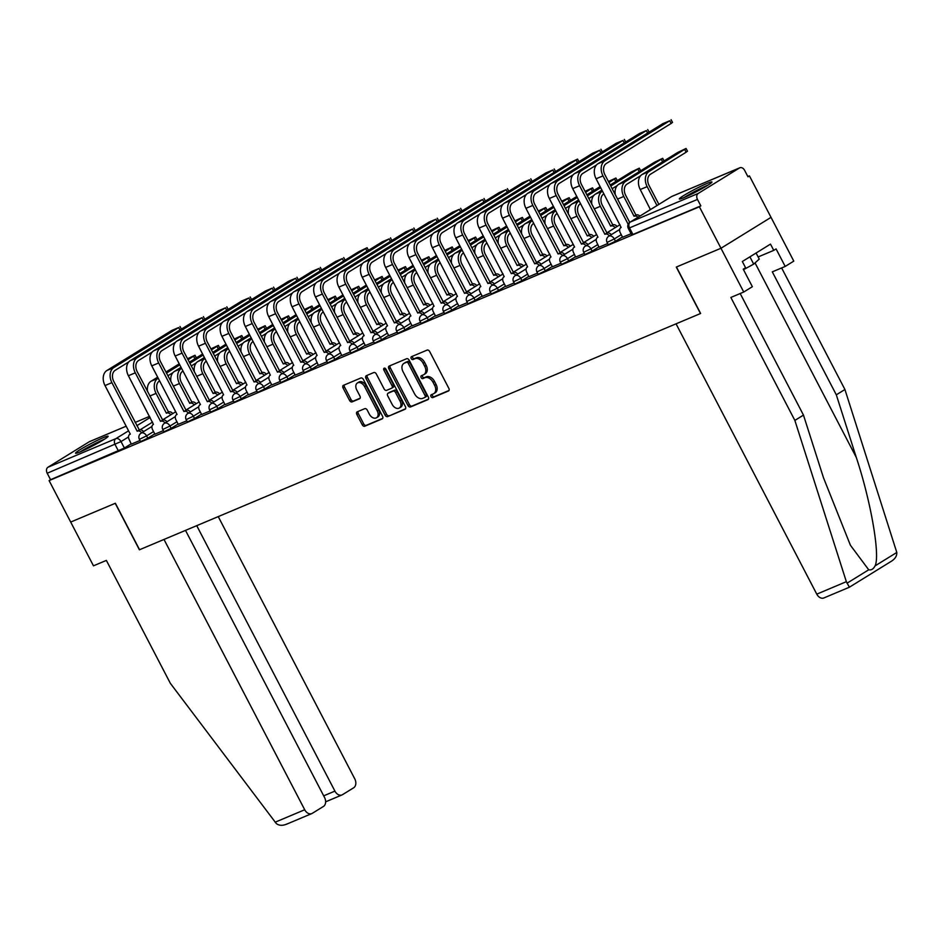 <?xml version="1.0" encoding="UTF-8"?>
<svg xmlns="http://www.w3.org/2000/svg" width="944" height="944" viewBox="0 0 944 944"><rect width="100%" height="100%" fill="white"/><g stroke="black" fill="none" stroke-linecap="round" stroke-linejoin="round"><path stroke-width="1.42" d="M431.019 396.586A1.617 1.109 -121.7 0 0 432.789 397.589L448.424 391.005A2.313 1.581 -121.7 0 0 448.577 390.922A2.313 1.581 -121.7 0 0 448.837 388.338L429.662 351.522A2.313 1.581 -121.7 0 0 427.125 350.094L411.49 356.679A1.617 1.109 -121.7 0 0 412.988 359.534L415.006 358.685A7.399 5.074 -121.7 0 1 423.124 363.251L424.717 366.319A7.399 5.074 -121.7 0 1 423.903 374.603A7.399 5.074 -121.7 0 1 423.419 374.851L421.402 375.7A1.617 1.109 -121.7 0 0 422.888 378.568L424.918 377.706A7.399 5.074 -121.7 0 1 433.025 382.273L434.629 385.341A7.399 5.074 -121.7 0 1 433.803 393.624A7.399 5.074 -121.7 0 1 433.32 393.872L431.302 394.722A1.617 1.109 -121.7 0 0 431.019 396.586M432.317 394.297A1.617 1.109 -121.7 0 0 434.252 396.692L448.99 390.486M412.516 356.242A1.617 1.109 -121.7 0 0 414.44 358.637L416.469 357.788L415.006 358.685M422.416 375.275A1.617 1.109 -121.7 0 0 424.352 377.659L426.369 376.809L424.918 377.706M684.247 197.508A18.384 1.416 -27.5 0 0 702.277 188.517A18.384 1.416 -27.5 0 0 711.941 181.991A18.384 1.416 -27.5 0 0 707.021 183.455A18.384 1.416 -27.5 0 0 688.99 192.458A18.384 1.416 -27.5 0 0 679.326 198.972A18.384 1.416 -27.5 0 0 684.247 197.508M80.452 451.763A18.384 1.416 -27.5 0 0 98.483 442.76A18.384 1.416 -27.5 0 0 108.135 436.246A18.384 1.416 -27.5 0 0 103.215 437.697A18.384 1.416 -27.5 0 0 85.184 446.701A18.384 1.416 -27.5 0 0 75.532 453.214A18.384 1.416 -27.5 0 0 80.452 451.763M357.269 411.808A2.313 1.581 -121.7 0 0 357.115 411.879A2.313 1.581 -121.7 0 0 356.867 414.475L362.248 424.8A2.313 1.581 -121.7 0 0 364.773 426.228L382.143 418.912A2.313 1.581 -121.7 0 0 382.296 418.841A2.313 1.581 -121.7 0 0 382.544 416.257L363.381 379.429A2.313 1.581 -121.7 0 0 360.844 378.001L343.474 385.317A2.313 1.581 -121.7 0 0 343.333 385.388A2.313 1.581 -121.7 0 0 343.073 387.984L349.575 400.457A2.313 1.581 -121.7 0 0 352.112 401.884L359.534 398.757A2.313 1.581 -121.7 0 0 359.688 398.675A2.313 1.581 -121.7 0 0 359.947 396.091L356.726 389.896A6.183 4.248 -121.7 0 1 357.41 382.981A6.183 4.248 -121.7 0 1 364.596 386.592L377.211 410.829A6.183 4.248 -121.7 0 1 376.526 417.755A6.183 4.248 -121.7 0 1 369.34 414.145L367.24 410.097A2.313 1.581 -121.7 0 0 364.703 408.681L357.269 411.808M740.19 293.525L803.474 415.1L794.86 420.41L730.857 297.454L743.742 292.026L752.356 286.705L743.247 269.205L745.583 267.754L742.326 261.512L770.493 244.118L773.75 250.372L776.074 248.921L785.196 266.432L793.798 261.122L771.024 217.356L720.968 248.26L676.293 267.069L700.483 313.538L139.559 549.738L115.369 503.258L70.694 522.067L49.1 480.59L699.374 206.783L700.837 205.886L697.474 199.42L628.303 228.389L631.666 234.844L632.928 234.478L629.565 228.011A4.708 3.41 67.2 0 1 630.309 222.041L698.218 193.449A4.708 3.41 67.2 0 0 697.474 199.42M698.218 193.449L739.518 167.949A4.708 3.41 67.2 0 1 739.86 167.772A4.708 3.41 67.2 0 1 744.604 170.321L747.967 176.776L749.43 175.879L771.024 217.356L720.968 248.26L699.374 206.783M407.997 405.531A2.313 1.581 -121.7 0 0 410.534 406.958L427.903 399.642A2.313 1.581 -121.7 0 0 428.057 399.572A2.313 1.581 -121.7 0 0 428.305 396.987L409.141 360.16A2.313 1.581 -121.7 0 0 406.604 358.732L389.235 366.048A2.313 1.581 -121.7 0 0 389.093 366.119A2.313 1.581 -121.7 0 0 388.834 368.715L407.997 405.531L409.46 404.634A2.313 1.581 -121.7 0 0 411.997 406.062L428.458 399.123M405.023 409.283L387.654 416.599A2.313 1.581 -121.7 0 1 385.117 415.171L365.953 378.343A2.313 1.581 -121.7 0 1 366.213 375.759A2.313 1.581 -121.7 0 1 366.355 375.677L373.789 372.55A2.313 1.581 -121.7 0 1 376.326 373.977L384.102 388.904A2.313 1.581 -121.7 0 0 386.639 390.332L391.571 388.255A2.313 1.581 -121.7 0 0 391.713 388.185A2.313 1.581 -121.7 0 0 391.972 385.6L383.878 370.048A1.617 1.109 -121.7 0 1 385.943 369.187L405.424 406.616A2.313 1.581 -121.7 0 1 405.177 409.2A2.313 1.581 -121.7 0 1 405.023 409.283L405.306 409.106M131.358 443.727L124.384 448.034L121.021 441.58L47.2 473.239A4.708 3.41 -112.8 0 1 47.943 467.268L89.243 441.768A4.708 3.41 -112.8 0 1 89.586 441.591A4.708 3.41 -112.8 0 1 89.951 441.473M749.43 175.879L747.849 176.54M49.1 480.59L50.563 479.694L47.2 473.239M622.58 237.239L631.076 233.711M597.753 237.286L597.753 237.286A4.708 3.233 -121.7 0 0 597.446 237.451A4.708 3.233 -121.7 0 0 596.927 242.726L598.992 247.222L607.688 243.552M574.377 247.139L574.377 247.139A4.708 3.233 -121.7 0 0 574.07 247.293A4.708 3.233 -121.7 0 0 573.539 252.567L575.604 257.063L584.301 253.405M552.429 266.774L560.913 263.246M526.339 194.523L512.745 202.901A8.838 6.396 67.2 0 0 511.341 214.099L536.617 262.656L534.729 263.836L509.441 215.267A11.906 8.614 -112.8 0 1 511.341 200.199L577.563 159.099L569.303 163.052L504.438 203.102A11.906 8.614 -112.8 0 0 502.55 218.17L527.602 266.833A4.708 3.233 -121.7 0 0 527.295 266.987A4.708 3.233 -121.7 0 0 526.776 272.261L528.829 276.757L537.537 273.099M505.665 286.469L514.15 282.94M482.278 296.322L490.762 292.793M458.89 306.163L467.386 302.635M435.514 316.016L443.999 312.488M412.127 325.857L420.611 322.329M388.739 335.71L397.223 332.17M365.352 345.551L373.848 342.023M340.524 345.598L340.524 345.598A4.708 3.233 -121.7 0 0 340.218 345.764A4.708 3.233 -121.7 0 0 339.698 351.038L341.752 355.534L350.46 351.864M315.874 283.141L302.281 291.531A8.838 6.396 67.2 0 0 300.876 302.717L326.164 351.286L324.264 352.454L298.988 303.897A11.906 8.614 -112.8 0 1 300.876 288.817L367.098 247.717L358.85 251.67L293.985 291.72A11.906 8.614 -112.8 0 0 292.085 306.8L317.137 355.451A4.708 3.233 -121.7 0 0 316.842 355.605A4.708 3.233 -121.7 0 0 316.311 360.879L318.376 365.375L327.072 361.717M295.201 375.098L303.685 371.558M271.813 384.94L280.309 381.411M248.437 394.793L256.921 391.253M225.05 404.634L233.534 401.106M201.662 414.475L210.146 410.947M178.274 424.328L186.77 420.8M154.899 434.169L163.383 430.641M154.745 433.886L147.771 438.193L146.58 435.892L139.393 439.338L140.585 441.627L147.771 438.193M178.133 424.033L171.159 428.34L169.955 426.051L162.781 429.485L163.973 431.786L171.159 428.34M201.509 414.192L194.535 418.499L193.343 416.21L186.169 419.643L187.36 421.933L194.535 418.499M224.896 404.339L217.922 408.646L216.731 406.357L209.556 409.802L210.748 412.091L217.922 408.646M248.284 394.498L241.31 398.805L240.118 396.515L232.932 399.949L234.124 402.238L241.31 398.805M271.671 384.645L264.698 388.952L263.494 386.662L256.32 390.108L257.511 392.397L264.698 388.952M295.047 374.803L288.073 379.11L286.882 376.821L279.707 380.255L280.899 382.544L288.073 379.11M318.435 364.962L311.461 369.269L310.269 366.968L303.095 370.414L304.287 372.703L311.461 369.269M341.822 355.109L334.849 359.416L333.657 357.127L326.471 360.561L327.662 362.85L334.849 359.416M365.21 345.268L358.224 349.575L357.033 347.274L349.858 350.72L351.05 353.009L358.224 349.575M388.586 335.415L381.612 339.722L380.42 337.433L373.246 340.867L374.438 343.168L381.612 339.722M411.973 325.574L405 329.881L403.808 327.58L396.622 331.025L397.825 333.315L405 329.881M435.361 315.721L428.387 320.028L427.195 317.739L420.009 321.172L421.201 323.473L428.387 320.028M458.749 305.88L451.763 310.187L450.571 307.886L443.397 311.331L444.589 313.62L451.763 310.187M482.124 296.027L475.151 300.334L473.959 298.044L466.784 301.478L467.976 303.779L475.151 300.334M505.512 286.185L498.538 290.492L497.346 288.203L490.16 291.637L491.364 293.926L498.538 290.492M528.9 276.332L521.926 280.639L520.734 278.35L513.548 281.784L514.74 284.085L521.926 280.639M552.275 266.491L545.302 270.798L544.11 268.509L536.935 271.943L538.127 274.232L545.302 270.798M575.663 256.638L568.689 260.945L567.497 258.656L560.323 262.102L561.515 264.391L568.689 260.945M599.051 246.797L592.077 251.104L590.885 248.815L583.699 252.249L584.902 254.538L592.077 251.104M622.438 236.956L615.464 241.251L614.261 238.962L607.086 242.407L608.278 244.697L615.464 241.251M700.483 313.538L676.057 323.827L816.772 594.142L846.355 581.681L849.364 587.18M130.071 434.228L130.071 434.228A4.708 3.233 -121.7 0 0 129.765 434.382A4.708 3.233 -121.7 0 0 129.234 439.656L131.299 444.152L139.995 440.494M50.563 479.694L124.384 448.034M700.837 205.886L632.928 234.478M433.803 393.624L435.267 392.728A7.399 5.074 -121.7 0 0 436.081 384.444L434.629 385.341M426.369 376.809A7.399 5.074 -121.7 0 1 434.488 381.376L436.081 384.444M423.903 374.603L425.366 373.694A7.399 5.074 -121.7 0 0 426.181 365.422L424.717 366.319M416.469 357.788A7.399 5.074 -121.7 0 1 424.588 362.354L426.181 365.422M390.132 365.67A2.313 1.581 -121.7 0 0 390.297 367.806L409.46 404.634M424.788 397.471A1.617 1.109 -121.7 0 0 425.071 395.595L408.245 363.275A1.617 1.109 -121.7 0 0 406.475 362.284L404.339 363.18A7.399 5.074 -121.7 0 0 403.855 363.428A7.399 5.074 -121.7 0 0 403.041 371.712L414.546 393.801A7.399 5.074 -121.7 0 0 422.652 398.368L424.788 397.471M424.989 397.341L426.251 396.563A1.617 1.109 -121.7 0 0 426.535 394.698L425.071 395.595M403.855 363.428L405.318 362.52A7.399 5.074 -121.7 0 1 405.802 362.272L407.938 361.375A1.617 1.109 -121.7 0 1 409.708 362.378L426.535 394.698M405.578 408.764L387.654 416.599M367.251 375.299A2.313 1.581 -121.7 0 0 367.417 377.447L386.58 414.263A2.313 1.581 -121.7 0 0 389.117 415.69M391.854 388.078L393.023 387.359A2.313 1.581 -121.7 0 0 393.176 387.288A2.313 1.581 -121.7 0 0 393.436 384.692L385.341 369.151L383.878 370.048M385.093 368.29A1.617 1.109 -121.7 0 0 385.341 369.151M392.173 404.41A6.183 4.248 -121.7 0 0 399.359 408.009A6.183 4.248 -121.7 0 0 400.044 401.094L395.595 392.551A2.313 1.581 -121.7 0 0 393.058 391.123L388.126 393.2A2.313 1.581 -121.7 0 0 387.972 393.282A2.313 1.581 -121.7 0 0 387.724 395.866L392.173 404.41M399.359 408.009L400.811 407.112A6.183 4.248 -121.7 0 0 401.495 400.185L400.044 401.094M389.306 392.48A2.313 1.581 -121.7 0 1 389.435 392.374A2.313 1.581 -121.7 0 1 389.589 392.303L394.521 390.226A2.313 1.581 -121.7 0 1 397.058 391.654L401.495 400.185M376.526 417.755L377.989 416.847A6.183 4.248 -121.7 0 0 378.674 409.932L377.211 410.829M357.41 382.981L358.862 382.072A6.183 4.248 -121.7 0 1 366.048 385.683L378.674 409.932M344.383 384.94A2.313 1.581 -121.7 0 0 344.536 387.075L351.026 399.56A2.313 1.581 -121.7 0 0 353.563 400.988L360.101 398.226M358.165 411.431A2.313 1.581 -121.7 0 0 358.319 413.566L363.7 423.903A2.313 1.581 -121.7 0 0 366.237 425.331L382.698 418.393M656.989 205.544L647.147 186.629A11.906 8.614 -112.8 0 1 649.035 171.548L686.076 148.468L677.816 152.421L642.132 174.451A11.906 8.614 -112.8 0 0 640.244 189.532L650.333 209.426A4.708 3.233 -121.7 0 0 650.027 209.58A4.708 3.233 -121.7 0 0 649.307 210.288M686.076 148.468L687.48 151.182L686.123 152.232L650.44 174.262A8.838 6.396 67.2 0 0 649.035 185.449L658.888 204.376M669.744 120.761L662.841 123.664L597.977 163.713L604.868 160.81L669.744 120.761L671.149 123.463L606.284 163.524A8.838 6.396 67.2 0 0 604.88 174.711L629.707 222.406M671.101 119.711L672.517 122.413L671.149 123.463M628.185 224.294L602.98 175.891A11.906 8.614 -112.8 0 1 604.868 160.81M622.603 237.274L620.314 232.873A4.708 3.233 -121.7 0 1 620.833 227.598A4.708 3.233 -121.7 0 1 621.14 227.445L596.089 178.794A11.906 8.614 -112.8 0 1 597.977 163.713M640.646 175.714L627.064 184.104A8.838 6.396 67.2 0 0 625.66 195.302L635.961 215.102L634.061 216.27L623.76 196.47A11.906 8.614 -112.8 0 1 625.648 181.401L662.688 158.321L654.44 162.274L618.757 184.304A11.906 8.614 -112.8 0 0 615.264 194.665M635.961 215.102L636.185 215.008A4.708 3.233 58.3 0 1 639.949 216.07M638.05 217.238A4.708 3.233 -121.7 0 0 634.285 216.176L634.061 216.27M610.756 186.003L639.3 168.162L631.052 172.115L610.225 184.977M603.912 193.815L603.676 193.957A8.838 6.396 67.2 0 0 602.272 205.143L612.798 224.849A4.708 3.233 58.3 0 1 617.116 226.489M612.573 224.943L610.685 226.123L600.372 206.323A11.906 8.614 -112.8 0 1 602.26 191.243L602.496 191.101M615.217 227.657A4.708 3.233 -121.7 0 0 610.91 226.029L610.685 226.123M617.258 185.567L612.16 188.706M591.876 204.506A11.906 8.614 -112.8 0 1 595.369 194.145L601.965 190.074M803.474 415.1L823.487 477.747L850.414 545.243L868.716 569.798C871.3 570.353 873.412 569.043 875.076 565.869C880.315 555.638 870.982 501.701 856.314 457.474L836.313 394.828L772.298 271.86L785.196 266.432M846.355 581.681L794.86 420.41M743.742 292.026L720.968 248.26L676.447 266.999L700.637 313.479M816.772 594.142A7.068 5.121 -112.8 0 0 823.888 597.953L849.352 587.227L890.664 561.68C894.947 559.19 897.001 556.122 896.8 552.464L844.927 389.506L836.313 394.828M844.927 389.506L781.632 267.931M758.126 256.945L773.75 250.372M287.377 823.817C282.87 825.882 279.176 825.788 276.285 823.522L170.38 683.373L106.365 560.406L93.48 565.834L70.694 522.067L115.215 503.329L139.405 549.797L163.996 539.449L304.711 809.751A7.068 5.121 67.2 0 0 311.827 813.575A7.068 5.121 67.2 0 0 312.334 813.303L323.426 806.459A7.068 5.121 67.2 0 0 324.559 797.503L185.508 530.386M323.686 795.839L334.919 791.107A7.068 5.121 67.2 0 0 342.035 794.919A7.068 5.121 67.2 0 0 342.542 794.659L353.634 787.803A7.068 5.121 67.2 0 0 354.767 778.847L218.241 516.604M334.919 791.107L196.73 525.666M685.462 196.989A15.906 1.227 152.5 0 1 686.382 196.411A15.906 1.227 152.5 0 1 706.796 185.885M708.236 184.989A18.266 1.416 -27.5 0 0 684.884 197.048A18.266 1.416 -27.5 0 0 683.904 197.65M743.494 269.677L753.701 264.119L759.247 259.104L756.085 253.016M749.902 256.827L753.701 264.119M81.656 451.244A15.906 1.227 152.5 0 1 82.588 450.654A15.906 1.227 152.5 0 1 103.002 440.128M104.43 439.243A18.266 1.416 -27.5 0 0 81.09 451.291A18.266 1.416 -27.5 0 0 80.11 451.905M646.357 130.602L639.466 133.505L574.589 173.566L581.492 170.652L646.357 130.602L647.631 133.057M596.49 164.976L582.896 173.366A8.838 6.396 67.2 0 0 581.492 184.564L607.004 233.026A4.708 3.233 58.3 0 1 611.311 234.655M606.78 233.121L604.88 234.289L579.592 185.732A11.906 8.614 -112.8 0 1 581.492 170.652M609.411 235.835A4.708 3.233 -121.7 0 0 605.104 234.195L604.88 234.289M597.977 237.192L572.701 188.635A11.906 8.614 -112.8 0 1 574.589 173.566M622.969 140.455L616.078 143.358L551.213 183.407L558.105 180.505L622.969 140.455L624.244 142.898M573.102 174.829L559.521 183.219A8.838 6.396 67.2 0 0 558.116 194.405L583.616 242.868A4.708 3.233 58.3 0 1 587.923 244.508M583.392 242.962L581.492 244.142L556.217 195.573A11.906 8.614 -112.8 0 1 558.105 180.505M586.035 245.676A4.708 3.233 -121.7 0 0 581.716 244.048L581.492 244.142M574.601 247.045L549.314 198.488A11.906 8.614 -112.8 0 1 551.213 183.407M608.951 182.522L615.925 178.015L608.42 181.508M580.525 203.656L580.289 203.798A8.838 6.396 67.2 0 0 578.884 214.996L589.422 234.702A4.708 3.233 58.3 0 1 593.729 236.33M589.198 234.796L587.298 235.965L576.985 216.164A11.906 8.614 -112.8 0 1 578.884 201.096L579.109 200.942M591.829 237.51A4.708 3.233 -121.7 0 0 587.522 235.87L587.298 235.965M593.882 195.408L588.785 198.559M587.369 195.845L600.691 187.62M568.489 214.359A11.906 8.614 -112.8 0 1 571.981 203.998L578.578 199.927M586.838 194.818L600.16 186.605M585.563 192.375L592.537 187.856L585.032 191.361M557.137 213.497L556.901 213.651A8.838 6.396 67.2 0 0 555.497 224.837L566.034 244.543A4.708 3.233 58.3 0 1 570.341 246.183M565.81 244.638L563.91 245.806L553.609 226.017A11.906 8.614 -112.8 0 1 555.497 210.937L555.733 210.795M568.453 247.352A4.708 3.233 -121.7 0 0 564.134 245.711L563.91 245.806M570.495 205.261L565.397 208.4M563.981 205.698L577.303 197.473M545.113 224.2A11.906 8.614 -112.8 0 1 548.594 213.84L555.19 209.769M563.45 204.671L576.772 196.446M562.176 202.217L569.149 197.697L561.645 201.202M533.749 223.35L533.525 223.492A8.838 6.396 67.2 0 0 532.121 234.69L542.647 254.396A4.708 3.233 58.3 0 1 546.965 256.025M542.422 254.491L540.523 255.659L530.221 235.858A11.906 8.614 -112.8 0 1 532.109 220.79L532.345 220.636M545.066 257.193A4.708 3.233 -121.7 0 0 540.747 255.564L540.523 255.659M547.107 215.102L542.009 218.253M540.605 215.539L553.916 207.314M521.725 234.053A11.906 8.614 -112.8 0 1 525.218 223.693L531.814 219.622M540.074 214.512L553.385 206.299M599.593 150.297L592.69 153.199L527.826 193.249L534.717 190.346L599.593 150.297L600.868 152.751M549.715 184.67L536.133 193.06A8.838 6.396 67.2 0 0 534.729 204.258L560.229 252.721A4.708 3.233 58.3 0 1 564.547 254.349M560.004 252.815L558.105 253.983L532.829 205.426A11.906 8.614 -112.8 0 1 534.717 190.346M562.648 255.529A4.708 3.233 -121.7 0 0 558.329 253.889L558.105 253.983M552.452 266.81L550.163 262.408A4.708 3.233 -121.7 0 1 550.682 257.146A4.708 3.233 -121.7 0 1 550.989 256.98L525.938 208.329A11.906 8.614 -112.8 0 1 527.826 193.249M536.617 262.656L536.841 262.562A4.708 3.233 58.3 0 1 541.16 264.202M539.26 265.37A4.708 3.233 -121.7 0 0 534.953 263.742L534.729 263.836M552.818 169.991L545.927 172.894L481.051 212.943L487.954 210.04L552.818 169.991L554.093 172.445M502.951 204.364L489.358 212.754A8.838 6.396 67.2 0 0 487.954 223.952L513.465 272.415A4.708 3.233 58.3 0 1 517.772 274.043M513.241 272.509L511.341 273.677L486.066 225.12A11.906 8.614 -112.8 0 1 487.954 210.04M515.872 275.223A4.708 3.233 -121.7 0 0 511.565 273.583L511.341 273.677M505.677 286.504L503.388 282.103A4.708 3.233 -121.7 0 1 503.907 276.84A4.708 3.233 -121.7 0 1 504.214 276.675L479.163 228.023A11.906 8.614 -112.8 0 1 481.051 212.943M538.788 212.07L545.762 207.55L538.269 211.055M510.374 233.192L510.138 233.345A8.838 6.396 67.2 0 0 508.733 244.531L519.259 264.237A4.708 3.233 58.3 0 1 523.578 265.878M519.035 264.332L517.147 265.5L506.834 245.711A11.906 8.614 -112.8 0 1 508.722 230.631L508.958 230.489M521.678 267.046A4.708 3.233 -121.7 0 0 517.371 265.406L517.147 265.5M523.719 224.955L518.634 228.094M517.218 225.392L530.528 217.167M498.338 243.894A11.906 8.614 -112.8 0 1 501.83 233.534L508.427 229.463M516.687 224.365L529.997 216.141M529.431 179.844L522.539 182.747L457.675 222.796L464.566 219.893L529.431 179.844L530.705 182.286M479.564 214.205L465.982 222.595A8.838 6.396 67.2 0 0 464.578 233.793L490.078 282.256A4.708 3.233 58.3 0 1 494.385 283.896M489.853 282.35L487.954 283.53L462.678 234.962A11.906 8.614 -112.8 0 1 464.566 219.893M492.497 285.064A4.708 3.233 -121.7 0 0 488.178 283.436L487.954 283.53M482.301 296.357L480 291.956A4.708 3.233 -121.7 0 1 480.531 286.681A4.708 3.233 -121.7 0 1 480.838 286.528L455.775 237.864A11.906 8.614 -112.8 0 1 457.675 222.796M515.412 221.911L522.386 217.391L514.881 220.896M486.986 243.045L486.75 243.186A8.838 6.396 67.2 0 0 485.346 254.384L495.883 274.09A4.708 3.233 58.3 0 1 500.19 275.719M495.659 274.185L493.759 275.353L483.446 255.553A11.906 8.614 -112.8 0 1 485.346 240.472L485.57 240.331M498.29 276.887A4.708 3.233 -121.7 0 0 493.983 275.259L493.759 275.353M500.344 234.796L495.246 237.947M493.83 235.233L507.152 227.008M474.962 253.735A11.906 8.614 -112.8 0 1 478.443 243.387L485.039 239.304M493.299 234.206L506.621 225.994M506.055 189.685L499.152 192.588L434.287 232.637L441.178 229.734L506.055 189.685L507.329 192.139M456.176 224.058L442.594 232.448A8.838 6.396 67.2 0 0 441.19 243.646L466.69 292.109A4.708 3.233 58.3 0 1 471.009 293.737M466.466 292.203L464.566 293.372L439.29 244.815A11.906 8.614 -112.8 0 1 441.178 229.734M469.109 294.917A4.708 3.233 -121.7 0 0 464.79 293.277L464.566 293.372M458.914 306.198L456.625 301.797A4.708 3.233 -121.7 0 1 457.144 296.534A4.708 3.233 -121.7 0 1 457.451 296.369L432.399 247.717A11.906 8.614 -112.8 0 1 434.287 232.637M492.025 231.764L498.998 227.244L491.494 230.749M463.598 252.886L463.362 253.039A8.838 6.396 67.2 0 0 461.958 264.226L472.496 283.932A4.708 3.233 58.3 0 1 476.803 285.572M472.271 284.026L470.372 285.194L460.07 265.394A11.906 8.614 -112.8 0 1 461.958 250.325L462.194 250.184M474.915 286.74A4.708 3.233 -121.7 0 0 470.596 285.1L470.372 285.194M476.956 244.649L471.858 247.788M470.454 245.086L483.765 236.861M451.574 263.588A11.906 8.614 -112.8 0 1 455.067 253.228L461.651 249.157M469.911 244.059L483.234 235.835M482.667 199.538L475.776 202.441L410.9 242.49L417.803 239.587L482.667 199.538L483.942 201.981M432.8 233.9L419.207 242.289A8.838 6.396 67.2 0 0 417.803 253.488L443.302 301.95A4.708 3.233 58.3 0 1 447.621 303.59M443.078 302.045L441.19 303.225L415.903 254.656A11.906 8.614 -112.8 0 1 417.803 239.587M445.721 304.759A4.708 3.233 -121.7 0 0 441.414 303.118L441.19 303.225M435.526 316.051L433.237 311.65A4.708 3.233 -121.7 0 1 433.756 306.375A4.708 3.233 -121.7 0 1 434.063 306.222L409.012 257.559A11.906 8.614 -112.8 0 1 410.9 242.49M468.637 241.605L475.611 237.086L468.106 240.59M440.211 262.739L439.987 262.88A8.838 6.396 67.2 0 0 438.582 274.079L449.108 293.785A4.708 3.233 58.3 0 1 453.427 295.413M448.884 293.879L446.984 295.047L436.683 275.247A11.906 8.614 -112.8 0 1 438.571 260.166L438.807 260.025M451.527 296.581A4.708 3.233 -121.7 0 0 447.208 294.953L446.984 295.047M453.568 254.491L448.471 257.641M447.067 254.927L460.377 246.703M428.187 273.43A11.906 8.614 -112.8 0 1 431.679 263.069L438.276 258.998M446.536 253.901L459.846 245.676M459.28 209.379L452.388 212.282L387.512 252.331L394.415 249.428L459.28 209.379L460.554 211.834M409.413 243.753L395.819 252.142A8.838 6.396 67.2 0 0 394.415 263.329L419.927 311.803A4.708 3.233 58.3 0 1 424.234 313.432M419.702 311.898L417.803 313.066L392.527 264.509A11.906 8.614 -112.8 0 1 394.415 249.428M422.334 314.6A4.708 3.233 -121.7 0 0 418.027 312.971L417.803 313.066M410.9 315.969L385.624 267.412A11.906 8.614 -112.8 0 1 387.512 252.331M410.675 316.063A4.708 3.233 -121.7 0 0 410.369 316.216A4.708 3.233 -121.7 0 0 409.849 321.491L412.139 325.892M445.249 251.458L452.223 246.939L444.73 250.443M416.835 272.58L416.599 272.722A8.838 6.396 67.2 0 0 415.195 283.92L425.72 303.626A4.708 3.233 58.3 0 1 430.039 305.254M425.496 303.72L423.608 304.888L413.295 285.088A11.906 8.614 -112.8 0 1 415.183 270.019L415.419 269.878M428.139 306.434A4.708 3.233 -121.7 0 0 423.832 304.794L423.608 304.888M430.181 264.332L425.095 267.482M423.679 264.78L437.001 256.556M404.799 283.283A11.906 8.614 -112.8 0 1 408.292 272.922L414.888 268.851M423.148 263.754L436.458 255.529M435.892 219.232L429.001 222.135L364.136 262.184L371.027 259.281L435.892 219.232L437.178 221.675M386.025 253.594L372.443 261.984A8.838 6.396 67.2 0 0 371.039 273.182L396.539 321.644A4.708 3.233 58.3 0 1 400.846 323.285M396.315 321.739L394.415 322.907L369.139 274.35A11.906 8.614 -112.8 0 1 371.027 259.281M398.958 324.453A4.708 3.233 -121.7 0 0 394.639 322.813L394.415 322.907M387.524 325.822L362.236 277.253A11.906 8.614 -112.8 0 1 364.136 262.184M387.3 325.916A4.708 3.233 -121.7 0 0 386.993 326.069A4.708 3.233 -121.7 0 0 386.474 331.344L388.763 335.745M421.874 261.299L428.847 256.78L421.343 260.284M393.447 282.433L393.211 282.575A8.838 6.396 67.2 0 0 391.807 293.773L402.345 313.467A4.708 3.233 58.3 0 1 406.652 315.107M402.12 313.561L400.221 314.741L389.907 294.941A11.906 8.614 -112.8 0 1 391.807 279.861L392.031 279.719M404.752 316.275A4.708 3.233 -121.7 0 0 400.445 314.647L400.221 314.741M406.805 274.185L401.707 277.335M400.291 274.621L413.614 266.397M381.423 293.124A11.906 8.614 -112.8 0 1 384.904 282.763L391.5 278.692M399.76 273.595L413.083 265.37M412.516 229.073L405.613 231.976L340.749 272.025L347.64 269.123L412.516 229.073L413.791 231.528M362.638 263.447L349.056 271.837A8.838 6.396 67.2 0 0 347.652 283.023L373.151 331.497A4.708 3.233 58.3 0 1 377.47 333.126M372.927 331.592L371.027 332.76L345.752 284.203A11.906 8.614 -112.8 0 1 347.64 269.123M375.57 334.294A4.708 3.233 -121.7 0 0 371.252 332.666L371.027 332.76M364.136 335.663L338.861 287.106A11.906 8.614 -112.8 0 1 340.749 272.025M363.912 335.757A4.708 3.233 -121.7 0 0 363.605 335.911A4.708 3.233 -121.7 0 0 363.086 341.185L365.375 345.587M398.486 271.152L405.46 266.633L397.955 270.137M370.06 292.274L369.824 292.416A8.838 6.396 67.2 0 0 368.42 303.614L378.957 323.32A4.708 3.233 58.3 0 1 383.264 324.948M378.733 323.414L376.833 324.583L366.532 304.782A11.906 8.614 -112.8 0 1 368.42 289.714L368.656 289.572M381.376 326.128A4.708 3.233 -121.7 0 0 377.057 324.488L376.833 324.583M383.417 284.026L378.32 287.177M376.916 284.463L390.226 276.25M358.036 302.977A11.906 8.614 -112.8 0 1 361.528 292.616L368.113 288.545M376.373 283.448L389.695 275.223M389.129 238.915L382.237 241.829L317.361 281.878L324.264 278.976L389.129 238.915L390.403 241.369M339.262 273.288L325.668 281.678A8.838 6.396 67.2 0 0 324.264 292.876L349.764 341.339A4.708 3.233 58.3 0 1 354.083 342.979M349.54 341.433L347.652 342.601L322.364 294.044A11.906 8.614 -112.8 0 1 324.264 278.976M352.183 344.147A4.708 3.233 -121.7 0 0 347.876 342.507L347.652 342.601M340.749 345.504L315.473 296.947A11.906 8.614 -112.8 0 1 317.361 281.878M375.098 280.993L382.072 276.474L374.579 279.979M346.672 302.127L346.448 302.269A8.838 6.396 67.2 0 0 345.044 313.467L355.569 333.161A4.708 3.233 58.3 0 1 359.888 334.801M355.345 333.256L353.445 334.436L343.144 314.635A11.906 8.614 -112.8 0 1 345.032 299.555L345.268 299.413M357.988 335.97A4.708 3.233 -121.7 0 0 353.67 334.341L353.445 334.436M360.03 293.879L354.932 297.03M353.528 294.316L366.838 286.091M334.648 312.818A11.906 8.614 -112.8 0 1 338.141 302.458L344.737 298.387M352.997 293.289L366.307 285.064M326.164 351.286L326.388 351.192A4.708 3.233 58.3 0 1 330.695 352.82M328.795 353.988A4.708 3.233 -121.7 0 0 324.488 352.36L324.264 352.454M351.723 290.835L358.696 286.327L351.192 289.832M323.296 311.968L323.06 312.11A8.838 6.396 67.2 0 0 321.656 323.308L332.182 343.014A4.708 3.233 58.3 0 1 336.501 344.643M331.958 343.109L330.07 344.277L319.756 324.476A11.906 8.614 -112.8 0 1 321.644 309.408L321.88 309.266M334.601 345.823A4.708 3.233 -121.7 0 0 330.294 344.182L330.07 344.277M336.642 303.72L331.556 306.871M330.14 304.157L343.463 295.944M311.26 322.671A11.906 8.614 -112.8 0 1 314.753 312.311L321.349 308.24M329.609 303.142L342.92 294.917M342.353 258.609L335.462 261.512L270.598 301.573L277.489 298.67L342.353 258.609L343.64 261.063M292.487 292.982L278.905 301.372A8.838 6.396 67.2 0 0 277.501 312.57L303 361.033A4.708 3.233 58.3 0 1 307.307 362.673M302.776 361.127L300.876 362.295L275.601 313.738A11.906 8.614 -112.8 0 1 277.489 298.67M305.419 363.841A4.708 3.233 -121.7 0 0 301.101 362.201L300.876 362.295M295.224 375.134L292.935 370.732A4.708 3.233 -121.7 0 1 293.454 365.458A4.708 3.233 -121.7 0 1 293.761 365.293L268.71 316.641A11.906 8.614 -112.8 0 1 270.598 301.573M328.335 300.688L335.309 296.168L327.804 299.673M299.909 321.821L299.673 321.963A8.838 6.396 67.2 0 0 298.269 333.149L308.806 352.855A4.708 3.233 58.3 0 1 313.113 354.496M308.582 352.95L306.682 354.13L296.369 334.329A11.906 8.614 -112.8 0 1 298.269 319.249L298.493 319.107M311.213 355.664A4.708 3.233 -121.7 0 0 306.906 354.035L306.682 354.13M313.266 313.573L308.169 316.712M306.753 314.01L320.075 305.785M287.885 332.512A11.906 8.614 -112.8 0 1 291.366 322.152L297.962 318.081M306.222 312.983L319.544 304.759M318.978 268.462L312.075 271.365L247.21 311.414L254.101 308.511L318.978 268.462L320.252 270.904M269.099 302.835L255.517 311.225A8.838 6.396 67.2 0 0 254.113 322.411L279.613 370.874A4.708 3.233 58.3 0 1 283.932 372.514M279.389 370.98L277.489 372.148L252.213 323.591A11.906 8.614 -112.8 0 1 254.101 308.511M282.032 373.682A4.708 3.233 -121.7 0 0 277.713 372.054L277.489 372.148M271.837 384.975L269.547 380.574A4.708 3.233 -121.7 0 1 270.067 375.299A4.708 3.233 -121.7 0 1 270.373 375.146L245.322 326.494A11.906 8.614 -112.8 0 1 247.21 311.414M304.947 310.529L311.921 306.021L304.416 309.514M276.521 331.663L276.285 331.804A8.838 6.396 67.2 0 0 274.881 343.002L285.418 362.708A4.708 3.233 58.3 0 1 289.725 364.337M285.194 362.803L283.294 363.971L272.993 344.171A11.906 8.614 -112.8 0 1 274.881 329.102L275.117 328.949M287.837 365.517A4.708 3.233 -121.7 0 0 283.519 363.877L283.294 363.971M289.879 323.414L284.781 326.565M283.377 323.851L296.687 315.638M264.497 342.365A11.906 8.614 -112.8 0 1 267.99 332.005L274.574 327.934M282.834 322.824L296.156 314.612M295.59 278.303L288.699 281.206L223.822 321.267L230.725 318.352L295.59 278.303L296.864 280.757M245.723 312.676L232.13 321.066A8.838 6.396 67.2 0 0 230.725 332.264L256.237 380.727A4.708 3.233 58.3 0 1 260.544 382.355M256.001 380.821L254.113 381.99L228.826 333.433A11.906 8.614 -112.8 0 1 230.725 318.352M258.644 383.535A4.708 3.233 -121.7 0 0 254.337 381.895L254.113 381.99M248.449 394.816L246.16 390.427A4.708 3.233 -121.7 0 1 246.679 385.152A4.708 3.233 -121.7 0 1 246.986 384.987L221.934 336.335A11.906 8.614 -112.8 0 1 223.822 321.267M281.56 320.382L288.534 315.862L281.041 319.367M253.134 341.516L252.909 341.657A8.838 6.396 67.2 0 0 251.505 352.844L262.031 372.55A4.708 3.233 58.3 0 1 266.35 374.19M261.807 372.644L259.907 373.824L249.605 354.024A11.906 8.614 -112.8 0 1 251.493 338.943L251.729 338.802M264.45 375.358A4.708 3.233 -121.7 0 0 260.131 373.73L259.907 373.824M266.491 333.267L261.394 336.406M259.989 333.704L273.3 325.479M241.109 352.206A11.906 8.614 -112.8 0 1 244.602 341.846L251.198 337.775M259.458 332.677L272.769 324.453M272.202 288.156L265.311 291.059L200.447 331.108L207.338 328.205L272.202 288.156L273.477 290.599M222.336 322.529L208.742 330.919A8.838 6.396 67.2 0 0 207.338 342.106L232.849 390.568A4.708 3.233 58.3 0 1 237.156 392.208M232.625 390.663L230.725 391.843L205.45 343.274A11.906 8.614 -112.8 0 1 207.338 328.205M235.257 393.377A4.708 3.233 -121.7 0 0 230.95 391.748L230.725 391.843M225.061 404.669L222.772 400.268A4.708 3.233 -121.7 0 1 223.303 394.993A4.708 3.233 -121.7 0 1 223.61 394.84L198.547 346.188A11.906 8.614 -112.8 0 1 200.447 331.108M258.184 330.223L265.158 325.715L257.653 329.208M229.758 351.357L229.522 351.498A8.838 6.396 67.2 0 0 228.118 362.697L238.655 382.403A4.708 3.233 58.3 0 1 242.962 384.031M238.419 382.497L236.531 383.665L226.218 363.865A11.906 8.614 -112.8 0 1 228.106 348.796L228.342 348.643M241.062 385.199A4.708 3.233 -121.7 0 0 236.755 383.571L236.531 383.665M243.115 343.109L238.018 346.259M236.602 343.545L249.924 335.321M217.722 362.059A11.906 8.614 -112.8 0 1 221.215 351.699L227.811 347.628M236.071 342.519L249.381 334.306M248.827 297.997L241.924 300.9L177.059 340.949L183.95 338.046L248.827 297.997L250.101 300.452M198.948 332.371L185.366 340.76A8.838 6.396 67.2 0 0 183.962 351.959L209.462 400.421A4.708 3.233 58.3 0 1 213.781 402.05M209.238 400.516L207.338 401.684L182.062 353.127A11.906 8.614 -112.8 0 1 183.95 338.046M211.881 403.23A4.708 3.233 -121.7 0 0 207.562 401.589L207.338 401.684M200.447 404.587L175.171 356.03A11.906 8.614 -112.8 0 1 177.059 340.949M200.222 404.681A4.708 3.233 -121.7 0 0 199.916 404.846A4.708 3.233 -121.7 0 0 199.396 410.109L201.686 414.51M234.796 340.076L241.77 335.557L234.265 339.061M206.37 361.198L206.134 361.351A8.838 6.396 67.2 0 0 204.73 372.538L215.267 392.244A4.708 3.233 58.3 0 1 219.574 393.884M215.043 392.338L213.143 393.506L202.83 373.718A11.906 8.614 -112.8 0 1 204.73 358.637L204.954 358.496M217.675 395.052A4.708 3.233 -121.7 0 0 213.368 393.412L213.143 393.506M219.728 352.962L214.63 356.1M213.214 353.398L226.536 345.174M194.346 371.901A11.906 8.614 -112.8 0 1 197.827 361.54L204.423 357.469M212.683 352.372L226.005 344.147M225.439 307.85L218.536 310.753L153.671 350.802L160.563 347.899L225.439 307.85L226.713 310.293M175.56 342.212L161.979 350.602A8.838 6.396 67.2 0 0 160.574 361.8L186.074 410.262A4.708 3.233 58.3 0 1 190.393 411.903M185.85 410.357L183.95 411.537L158.675 362.968A11.906 8.614 -112.8 0 1 160.563 347.899M188.493 413.071A4.708 3.233 -121.7 0 0 184.186 411.442L183.95 411.537M177.059 414.44L151.783 365.871A11.906 8.614 -112.8 0 1 153.671 350.802M176.835 414.534A4.708 3.233 -121.7 0 0 176.528 414.687A4.708 3.233 -121.7 0 0 176.009 419.962L178.298 424.363M211.409 349.917L218.383 345.398L210.878 348.902M182.983 371.051L182.758 371.193A8.838 6.396 67.2 0 0 181.354 382.391L191.88 402.097A4.708 3.233 58.3 0 1 196.199 403.725M191.656 402.191L189.756 403.359L179.454 383.559A11.906 8.614 -112.8 0 1 181.342 368.479L181.578 368.337M194.299 404.893A4.708 3.233 -121.7 0 0 189.98 403.265L189.756 403.359M196.34 362.803L191.243 365.953M189.838 363.239L203.149 355.015M170.958 381.754A11.906 8.614 -112.8 0 1 174.451 371.393L181.047 367.322M189.296 362.213L202.618 354M202.051 317.691L195.16 320.594L130.284 360.643L137.187 357.741L202.051 317.691L203.326 320.146M152.185 352.065L138.591 360.455A8.838 6.396 67.2 0 0 137.187 371.653L162.698 420.115A4.708 3.233 58.3 0 1 167.005 421.744M162.462 420.21L160.574 421.378L135.287 372.821A11.906 8.614 -112.8 0 1 137.187 357.741M165.106 422.924A4.708 3.233 -121.7 0 0 160.799 421.284L160.574 421.378M154.91 434.205L152.621 429.803A4.708 3.233 -121.7 0 1 153.14 424.54A4.708 3.233 -121.7 0 1 153.447 424.375L128.396 375.724A11.906 8.614 -112.8 0 1 130.284 360.643M188.021 359.77L194.995 355.251L187.502 358.755M159.595 380.892L159.371 381.046A8.838 6.396 67.2 0 0 157.967 392.232L168.492 411.938A4.708 3.233 58.3 0 1 172.811 413.578M168.268 412.032L166.368 413.201L156.067 393.4A11.906 8.614 -112.8 0 1 157.955 378.332L158.191 378.19M170.911 414.746A4.708 3.233 -121.7 0 0 166.604 413.106L166.368 413.201M172.953 372.656L167.855 375.795M166.451 373.092L179.761 364.868M147.571 391.595A11.906 8.614 -112.8 0 1 151.064 381.234L157.66 377.163M165.92 372.066L179.23 363.841M178.664 327.544L171.773 330.447L106.908 370.496L113.799 367.594L178.664 327.544L179.938 329.987M128.797 361.906L115.203 370.296A8.838 6.396 67.2 0 0 113.799 381.494L139.311 429.957A4.708 3.233 58.3 0 1 143.618 431.597M139.087 430.051L137.187 431.231L111.911 382.662A11.906 8.614 -112.8 0 1 113.799 367.594M141.73 432.765A4.708 3.233 -121.7 0 0 137.411 431.137L137.187 431.231M130.296 434.134L105.008 385.565A11.906 8.614 -112.8 0 1 106.908 370.496M434.252 396.692L432.789 397.589M414.44 358.637L412.988 359.534M424.352 377.659L422.888 378.568M152.55 422.11L140.137 429.78M128.537 436.942L121.021 441.58A4.708 3.233 58.3 0 0 115.852 438.665L128.573 430.818M136.833 425.72L150.143 417.496M149.553 416.375L135.122 422.452L149.541 416.339M126.177 426.216L89.243 441.768M47.943 467.268L115.852 438.665A4.708 3.41 67.2 0 0 115.109 444.636L118.472 451.102M739.518 167.949L671.609 196.541L630.309 222.041A4.708 3.233 -121.7 0 0 630.002 222.206A4.708 4.708 0 0 0 628.303 228.389M153.553 431.597L146.58 435.892A4.708 3.233 58.3 0 0 141.411 432.989A4.708 3.233 58.3 0 0 141.104 433.154A4.708 4.708 0 0 0 139.393 439.338M176.941 421.744L169.955 426.051A4.708 3.233 58.3 0 0 164.787 423.148A4.708 3.233 58.3 0 0 164.492 423.301A4.708 4.708 0 0 0 162.781 429.485M200.317 411.903L193.343 416.21A4.708 3.233 58.3 0 0 188.175 413.295A4.708 3.233 58.3 0 0 187.868 413.46A4.708 4.708 0 0 0 186.169 419.643M223.704 402.05L216.731 406.357A4.708 3.233 58.3 0 0 211.562 403.454A4.708 3.233 58.3 0 0 211.255 403.607A4.708 4.708 0 0 0 209.556 409.802M247.092 392.208L240.118 396.515A4.708 3.233 58.3 0 0 234.95 393.601A4.708 3.233 58.3 0 0 234.643 393.766A4.708 4.708 0 0 0 232.932 399.949M270.468 382.355L263.494 386.662A4.708 3.233 58.3 0 0 258.326 383.76A4.708 3.233 58.3 0 0 258.019 383.913A4.708 4.708 0 0 0 256.32 390.108M293.855 372.514L286.882 376.821A4.708 3.233 58.3 0 0 281.713 373.907A4.708 3.233 58.3 0 0 281.406 374.072A4.708 4.708 0 0 0 279.707 380.255M317.243 362.661L310.269 366.968A4.708 3.233 58.3 0 0 305.101 364.065A4.708 3.233 58.3 0 0 304.794 364.219A4.708 4.708 0 0 0 303.095 370.414M340.631 352.82L333.657 357.127A4.708 3.233 58.3 0 0 328.488 354.224A4.708 3.233 58.3 0 0 328.182 354.378A4.708 4.708 0 0 0 326.471 360.561M364.006 342.967L357.033 347.274A4.708 3.233 58.3 0 0 351.864 344.371A4.708 3.233 58.3 0 0 351.557 344.525A4.708 4.708 0 0 0 349.858 350.72M387.394 333.126L380.42 337.433A4.708 3.233 58.3 0 0 375.252 334.53A4.708 3.233 58.3 0 0 374.945 334.683A4.708 4.708 0 0 0 373.246 340.867M410.782 323.273L403.808 327.58A4.708 3.233 58.3 0 0 398.639 324.677A4.708 3.233 58.3 0 0 398.333 324.83A4.708 4.708 0 0 0 396.622 331.025M434.169 313.432L427.195 317.739A4.708 3.233 58.3 0 0 422.027 314.836A4.708 3.233 58.3 0 0 421.72 314.989A4.708 4.708 0 0 0 420.009 321.172M457.545 303.579L450.571 307.886A4.708 3.233 58.3 0 0 445.403 304.983A4.708 3.233 58.3 0 0 445.096 305.148A4.708 4.708 0 0 0 443.397 311.331M480.933 293.737L473.959 298.044A4.708 3.233 58.3 0 0 468.79 295.142A4.708 3.233 58.3 0 0 468.484 295.295A4.708 4.708 0 0 0 466.784 301.478M504.32 283.896L497.346 288.203A4.708 3.233 58.3 0 0 492.178 285.289A4.708 3.233 58.3 0 0 491.871 285.454A4.708 4.708 0 0 0 490.16 291.637M527.708 274.043L520.734 278.35A4.708 3.233 58.3 0 0 515.566 275.447A4.708 3.233 58.3 0 0 515.259 275.601A4.708 4.708 0 0 0 513.548 281.784M551.084 264.202L544.11 268.509A4.708 3.233 58.3 0 0 538.941 265.594A4.708 3.233 58.3 0 0 538.635 265.76A4.708 4.708 0 0 0 536.935 271.943M574.471 254.349L567.497 258.656A4.708 3.233 58.3 0 0 562.329 255.753A4.708 3.233 58.3 0 0 562.022 255.907A4.708 4.708 0 0 0 560.323 262.102M597.859 244.508L590.885 248.815A4.708 3.233 58.3 0 0 585.717 245.9A4.708 3.233 58.3 0 0 585.41 246.065A4.708 4.708 0 0 0 583.699 252.249M621.246 234.655L614.261 238.962A4.708 3.233 58.3 0 0 609.104 236.059A4.708 3.233 58.3 0 0 608.797 236.212A4.708 4.708 0 0 0 607.086 242.407M739.86 167.772L671.951 196.364A4.708 4.708 0 0 0 671.302 196.706A4.708 3.233 -121.7 0 1 671.609 196.541A4.708 3.41 -112.8 0 1 671.951 196.364A4.708 3.41 -112.8 0 1 672.317 196.246M630.002 222.206L671.302 196.706A4.708 3.233 -121.7 0 0 671.031 196.907M434.488 381.376L433.025 382.273M424.588 362.354L423.124 363.251M390.297 367.806L388.834 368.715M411.997 406.062L410.534 406.958M409.708 362.378L408.245 363.275M407.938 361.375L406.475 362.284M405.802 362.272L404.339 363.18M386.58 414.263L385.117 415.171M367.417 377.447L365.953 378.343M393.436 384.692L391.972 385.6M397.058 391.654L395.595 392.551M394.521 390.226L393.058 391.123M389.589 392.303L388.126 393.2M366.048 385.683L364.596 386.592M353.563 400.988L352.112 401.884M351.026 399.56L349.575 400.457M344.536 387.075L343.073 387.984M366.237 425.331L364.773 426.228M363.7 423.903L362.248 424.8M358.319 413.566L356.867 414.475M686.123 152.232L684.719 149.518M647.147 186.629L640.244 189.532M649.035 171.548L642.132 174.451M596.089 178.794L602.98 175.891M662.605 161.813L661.331 159.371M636.185 215.008L634.285 216.176M623.76 196.47L617.565 199.078M625.648 181.401L618.757 184.304M639.218 171.666L637.943 169.212M612.798 224.849L610.91 226.029M600.372 206.323L594.177 208.931M602.26 191.243L595.369 194.145M847.004 583.215L868.716 569.798M875.076 565.869L896.8 552.464M755.035 262.904L856.314 457.474M275.117 822.212L304.711 809.751M605.104 234.195L607.004 233.026M572.701 188.635L579.592 185.732M581.716 244.048L583.616 242.868M549.314 198.488L556.217 195.573M615.83 181.508L614.556 179.065M589.422 234.702L587.522 235.87M576.985 216.164L570.79 218.772M578.884 201.096L571.981 203.998M592.454 191.361L591.18 188.906M566.034 244.543L564.134 245.711M553.609 226.017L547.414 228.625M555.497 210.937L548.594 213.84M569.067 201.202L567.792 198.759M542.647 254.396L540.747 255.564M530.221 235.858L524.026 238.466M532.109 220.79L525.218 223.693M558.329 253.889L560.229 252.721M525.938 208.329L532.829 205.426M577.48 162.592L576.206 160.15M534.953 263.742L536.841 262.562M502.55 218.17L509.441 215.267M504.438 203.102L511.341 200.199M511.565 273.583L513.465 272.415M479.163 228.023L486.066 225.12M545.679 211.055L544.405 208.6M519.259 264.237L517.371 265.406M506.834 245.711L500.639 248.319M508.722 230.631L501.83 233.534M488.178 283.436L490.078 282.256M455.775 237.864L462.678 234.962M522.303 220.896L521.017 218.442M495.883 274.09L493.983 275.259M483.446 255.553L477.263 258.16M485.346 240.472L478.443 243.387M464.79 293.277L466.69 292.109M432.399 247.717L439.29 244.815M498.916 230.749L497.641 228.295M472.496 283.932L470.596 285.1M460.07 265.394L453.875 268.002M461.958 250.325L455.067 253.228M441.414 303.118L443.302 301.95M409.012 257.559L415.903 254.656M475.528 240.59L474.254 238.136M449.108 293.785L447.208 294.953M436.683 275.247L430.488 277.855M438.571 260.166L431.679 263.069M418.027 312.971L419.927 311.803M385.624 267.412L392.527 264.509M452.141 250.431L450.866 247.989M425.72 303.626L423.832 304.794M413.295 285.088L407.1 287.696M415.183 270.019L408.292 272.922M394.639 322.813L396.539 321.644M362.236 277.253L369.139 274.35M428.765 260.284L427.479 257.83M402.345 313.467L400.445 314.647M389.907 294.941L383.724 297.549M391.807 279.861L384.904 282.763M371.252 332.666L373.151 331.497M338.861 287.106L345.752 284.203M405.377 270.126L404.103 267.683M378.957 323.32L377.057 324.488M366.532 304.782L360.337 307.39M368.42 289.714L361.528 292.616M347.876 342.507L349.764 341.339M315.473 296.947L322.364 294.044M381.99 279.979L380.715 277.524M355.569 333.161L353.67 334.341M343.144 314.635L336.949 317.243M345.032 299.555L338.141 302.458M367.015 251.222L365.741 248.768M324.488 352.36L326.388 351.192M292.085 306.8L298.988 303.897M293.985 291.72L300.876 288.817M358.602 289.82L357.328 287.377M332.182 343.014L330.294 344.182M319.756 324.476L313.561 327.084M321.644 309.408L314.753 312.311M301.101 362.201L303 361.033M268.71 316.641L275.601 313.738M335.226 299.673L333.952 297.218M308.806 352.855L306.906 354.035M296.369 334.329L290.186 336.937M298.269 319.249L291.366 322.152M277.713 372.054L279.613 370.874M245.322 326.494L252.213 323.591M311.839 309.514L310.564 307.071M285.418 362.708L283.519 363.877M272.993 344.171L266.798 346.778M274.881 329.102L267.99 332.005M254.337 381.895L256.237 380.727M221.934 336.335L228.826 333.433M288.451 319.367L287.177 316.913M262.031 372.55L260.131 373.73M249.605 354.024L243.41 356.631M251.493 338.943L244.602 341.846M230.95 391.748L232.849 390.568M198.547 346.188L205.45 343.274M265.063 329.208L263.789 326.766M238.655 382.403L236.755 383.571M226.218 363.865L220.023 366.473M228.106 348.796L221.215 351.699M207.562 401.589L209.462 400.421M175.171 356.03L182.062 353.127M241.688 339.061L240.413 336.607M215.267 392.244L213.368 393.412M202.83 373.718L196.647 376.326M204.73 358.637L197.827 361.54M184.186 411.442L186.074 410.262M151.783 365.871L158.675 362.968M218.3 348.902L217.026 346.46M191.88 402.097L189.98 403.265M179.454 383.559L173.259 386.167M181.342 368.479L174.451 371.393M160.799 421.284L162.698 420.115M128.396 375.724L135.287 372.821M194.912 358.755L193.638 356.301M168.492 411.938L166.604 413.106M156.067 393.4L149.872 396.02M157.955 378.332L151.064 381.234M137.411 431.137L139.311 429.957M105.008 385.565L111.911 382.662M608.797 236.212L619.665 229.498M585.41 246.065L596.278 239.351M606.673 232.932L619.996 224.707M562.022 255.907L572.902 249.192M583.286 242.773L596.608 234.56M538.635 265.76L549.514 259.045M559.91 252.626L573.22 244.402M515.259 275.601L526.127 268.887M536.522 262.467L549.833 254.255M491.871 285.454L502.739 278.74M513.135 272.32L526.457 264.096M468.484 295.295L479.363 288.581M489.747 282.162L503.069 273.949M445.096 305.148L455.976 298.434M466.371 292.015L479.682 283.79M421.72 314.989L432.588 308.275M442.984 301.856L456.306 293.631M398.333 324.83L409.2 318.128M419.596 311.709L432.918 303.484M374.945 334.683L385.825 327.969M396.22 321.55L409.531 313.325M351.557 344.525L362.437 337.81M372.833 331.403L386.143 323.178M328.182 354.378L339.049 347.663M349.445 341.244L362.767 333.02M304.794 364.219L315.662 357.505M326.058 351.097L339.38 342.873M281.406 374.072L292.286 367.358M302.682 360.938L315.992 352.714M258.019 383.913L268.898 377.199M279.294 370.78L292.605 362.567M234.643 393.766L245.511 387.052M255.907 380.633L269.229 372.408M211.255 403.607L222.123 396.893M232.519 390.474L245.841 382.261M187.868 413.46L198.747 406.746M209.143 400.327L222.454 392.102M164.492 423.301L175.36 416.587M185.756 410.168L199.066 401.955M141.104 433.154L151.972 426.44M162.368 420.021L175.69 411.796M126.154 426.192L89.586 441.591M426.358 396.515L424.894 397.412M393.176 387.288L391.713 388.185M389.435 392.374L387.972 393.282M662.688 158.321L664.045 160.928M639.3 168.162L640.669 170.77M342.035 794.919L325.633 801.822M286.362 824.289L311.827 813.575M647.714 129.552L649.071 132.16M624.338 139.405L625.695 142.013M615.925 178.015L617.282 180.623M592.537 187.856L593.894 190.464M569.149 197.697L570.506 200.317M600.95 149.246L602.307 151.854M577.563 159.099L578.92 161.707M554.175 168.941L555.544 171.548M545.762 207.55L547.131 210.158M530.799 178.794L532.156 181.401M522.386 217.391L523.743 220.011M507.412 188.635L508.769 191.243M498.998 227.244L500.355 229.852M484.024 198.488L485.381 201.096M475.611 237.086L476.968 239.705M460.637 208.329L462.005 210.937M452.223 246.939L453.592 249.546M437.261 218.17L438.618 220.79M428.847 256.78L430.204 259.388M413.873 228.023L415.23 230.631M405.46 266.633L406.817 269.241M390.486 237.864L391.843 240.484M382.072 276.474L383.429 279.082M367.098 247.717L368.467 250.325M358.696 286.327L360.053 288.935M343.722 257.559L345.079 260.166M335.309 296.168L336.666 298.776M320.335 267.412L321.692 270.019M311.921 306.021L313.278 308.629M296.947 277.253L298.304 279.861M288.534 315.862L289.891 318.47M273.571 287.106L274.928 289.714M265.158 325.715L266.515 328.323M250.184 296.947L251.541 299.555M241.77 335.557L243.127 338.164M226.796 306.8L228.153 309.408M218.383 345.398L219.74 348.017M203.408 316.641L204.765 319.249M194.995 355.251L196.364 357.859M180.033 326.494L181.39 329.102"/></g></svg>
